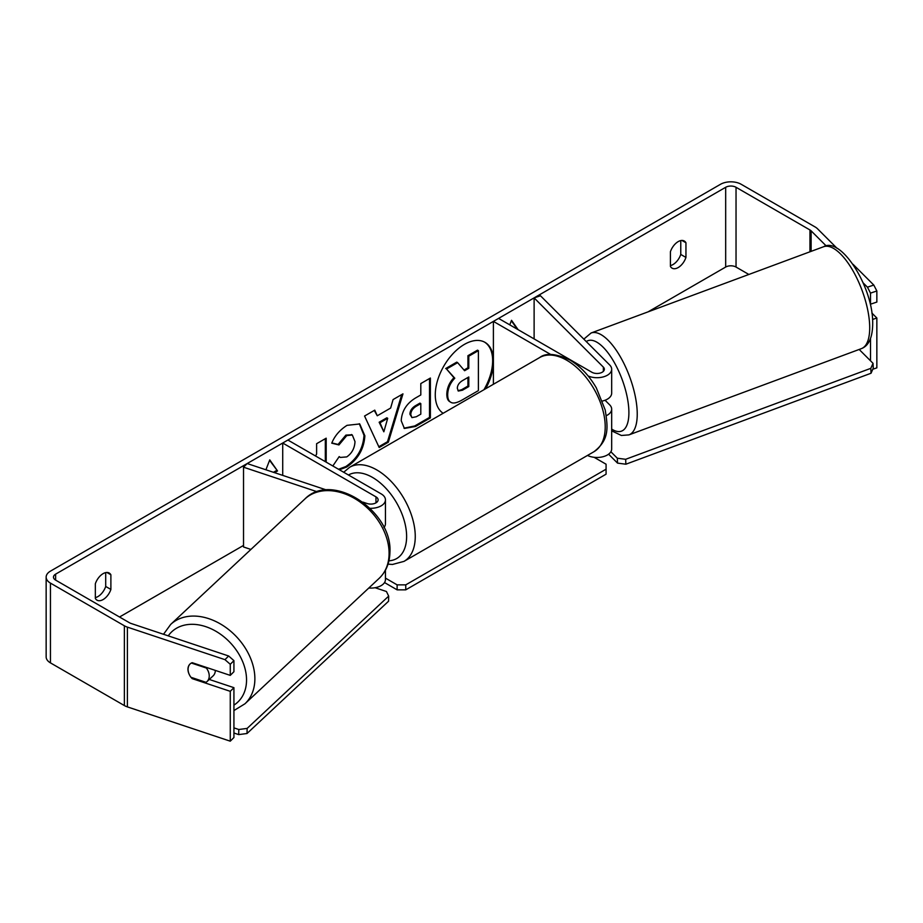 <?xml version="1.0" encoding="UTF-8"?>
<svg xmlns="http://www.w3.org/2000/svg" width="923" height="923" viewBox="0 0 923 923"><rect width="100%" height="100%" fill="white"/><g stroke="black" fill="none" stroke-linecap="round" stroke-linejoin="round"><path stroke-width="1.38" d="M550.777 354.513L493.401 321.389L498.582 318.4L591.839 372.234A7.326 4.234 180 0 0 599.823 373.157A7.326 4.234 180 0 0 604.346 369.246A7.326 4.234 180 0 0 603.365 367.135L534.117 297.887L540.463 295.764L609.711 365.012A14.653 8.457 180 0 1 611.672 369.246L611.672 393.175A14.653 8.457 180 0 1 602.488 401.02M611.672 369.246A14.653 8.457 180 0 1 603.515 376.826A14.653 8.457 180 0 1 588.136 375.973M606.33 415.662A14.653 8.457 0 0 0 611.672 409.131L611.672 449.005A14.653 8.457 180 0 1 603.146 456.689A14.653 8.457 180 0 1 587.49 455.443M493.401 321.389L493.401 384.268M611.672 409.131A14.653 8.457 0 0 0 609.711 404.897L605.061 400.247M534.117 297.887L534.117 338.914M383.968 527.483A14.653 8.457 0 0 0 385.445 523.791L385.445 499.862A14.653 8.457 0 0 0 381.153 493.874L287.895 440.04L282.715 443.028L282.715 475.38M370.1 508.308A14.653 8.457 0 0 0 385.445 499.862M362.901 502.112L367.123 503.52A7.326 4.234 0 0 0 378.118 499.862A7.326 4.234 0 0 0 375.973 496.862L282.715 443.028M317.2 491.763L243.522 467.2L247.179 463.542L326.546 489.998M368.808 588.009A14.653 8.457 0 0 0 385.445 579.621L385.445 570.183M243.522 467.2L243.522 546.97L250.918 549.439M215.336 670.398A12.207 8.907 46.9 0 1 215.336 670.49A12.207 8.907 46.9 0 1 213.098 675.878L206.994 681.589A12.207 8.907 46.9 0 1 206.037 682.328L190.934 677.286A12.207 8.907 46.9 0 1 188.084 669.14A12.207 8.907 46.9 0 1 190.138 663.914M191.396 663.037L206.383 668.033A12.207 8.907 46.9 0 1 209.233 676.19A12.207 8.907 46.9 0 1 206.994 681.589M485.636 388.745A41.189 23.779 120 0 0 493.401 364.262M493.401 358.274A41.189 23.779 120 0 0 484.99 342.352A41.189 23.779 120 0 0 464.396 344.394A41.189 23.779 120 0 0 437.675 380.08A41.189 23.779 120 0 0 443.144 413.285M483.929 389.737A41.189 23.779 120 0 0 484.552 342.11M95.346 597.608A12.207 7.049 120 0 0 97.93 596.57A12.207 7.049 120 0 0 105.707 586.463L105.707 572.606M95.346 598.427A12.207 7.049 120 0 0 97.007 600.169A12.207 7.049 120 0 0 103.111 599.558A12.207 7.049 120 0 0 110.887 589.451L110.887 574.775A12.207 7.049 120 0 0 109.214 573.033A12.207 7.049 120 0 0 95.346 583.751L95.346 598.427M680.77 240.591L680.77 254.448A12.207 7.049 -60 0 1 673.005 264.555A12.207 7.049 -60 0 1 670.41 265.593M678.186 267.555A12.207 7.049 -60 0 1 672.071 268.155A12.207 7.049 -60 0 1 670.41 266.412L670.41 251.737A12.207 7.049 -60 0 1 684.289 241.018A12.207 7.049 -60 0 1 685.951 242.761L685.951 257.436A12.207 7.049 -60 0 1 678.186 267.555M326.188 462.146L326.188 438.183L316.612 443.709L316.612 454.024L315.551 456.008M377.265 415.777L390.648 408.047L393.083 399.567L402.959 393.867L388.341 442.221L379.18 447.517L364.562 416.031L374.761 410.147L377.265 415.777L374.253 410.435M748.865 274.466L736.035 267.047A7.326 4.234 0 0 0 725.674 267.047L648.027 311.882M243.522 545.424L119.517 617.014M826.327 246.049L811.121 230.842A7.326 4.234 0 0 0 809.956 229.965L736.035 187.288A7.326 4.234 0 0 0 725.674 187.288L55.622 574.141A7.326 4.234 0 0 0 53.476 577.129A7.326 4.234 0 0 0 55.622 580.117L129.543 622.794A7.326 4.234 0 0 0 131.054 623.463L228.639 655.988L233.923 660.637L233.923 671.713L230.265 675.382L192.192 662.691A12.207 8.63 45 0 0 189.896 664.145A12.207 8.63 45 0 0 189.342 674.644M265.916 469.784L269.758 459.885L277.535 470.949L274.558 472.668M518.126 329.684L511.527 320.304L509.761 324.85M401.217 420.738L401.217 420.623C401.874 410.758 406.824 403.109 416.065 397.686L420.807 394.952L420.807 383.564L430.383 378.038L430.383 417.911L415.581 426.461L404.389 428.457L401.217 420.738M332.822 465.977L339.203 456.597L340.345 457.427L346.748 456.908C351.917 453.32 354.663 448.22 354.997 441.609L352.321 435.021L346.748 435.598L338.96 444.944L331.749 443.178C334.657 435.91 339.756 429.968 347.048 425.341L359.739 423.957L364.862 435.806C364.02 449.005 357.951 459.423 346.656 467.05L339.376 469.761M837.103 248.368L817.466 228.719A14.653 8.457 0 0 0 815.136 226.977L741.215 184.3A14.653 8.457 0 0 0 720.494 184.3L50.442 571.141A14.653 8.457 0 0 0 46.15 577.129A14.653 8.457 0 0 0 50.442 583.105L124.363 625.782A14.653 8.457 0 0 0 127.397 627.132L224.97 659.657L228.639 655.988M46.15 577.129L46.15 656.888A14.653 8.457 0 0 0 50.442 662.876L124.363 705.553A14.653 8.457 0 0 0 127.397 706.891L230.265 741.181L233.923 737.523L233.923 687.67L230.265 691.327L192.192 678.636A12.207 8.63 45 0 1 191.049 677.332M233.923 660.637L230.265 664.295L230.265 675.382M230.265 664.295L224.97 659.657M230.265 691.327L230.265 741.181M233.923 687.67L209.279 679.455M872.57 319.45L876.85 318.02L876.85 367.873L872.812 369.223M870.504 338.764L870.504 360.789M867.447 287.18L873.793 285.057L876.85 290.987L870.504 293.11L867.447 287.18L863.063 282.784M873.793 285.057L853.037 264.301M870.504 293.11L870.504 304.186L876.85 302.075L876.85 290.987M876.85 318.02L871.866 313.035M685.951 242.761L681.947 240.453M685.951 257.436L680.77 254.448M192.884 677.944L192.192 678.636M110.887 574.775L106.872 572.468M110.887 589.451L105.707 586.463M449.951 401.782L450.747 402.243C448.716 401.136 447.69 398.632 447.678 394.698L447.678 394.583C447.909 388.375 450.274 382.907 454.797 378.199L446.547 369.038L457.623 362.647L464.592 370.723L468.792 368.3L468.792 356.186L478.391 350.648L478.391 390.614L462.019 400.063C456.781 403.016 453.02 403.743 450.747 402.243L450.562 402.14M449.882 401.736C447.851 400.64 446.824 398.125 446.813 394.202L446.813 394.086C447.044 387.868 449.409 382.41 453.943 377.703L446.547 369.038M464.015 370.054L467.926 367.792L467.926 355.69L477.526 350.152L478.391 350.648M467.926 355.69L468.792 356.186M467.926 367.792L468.792 368.3M445.682 368.542L456.758 362.139L457.623 362.647M453.943 377.703L454.797 378.199M269.585 460.358L277.535 470.949M276.669 470.442L273.462 472.299M517.261 329.176L511.354 320.777M387.706 418.292L380.011 422.746L383.841 431.802L387.706 418.292L386.841 417.796L379.145 422.238L380.011 422.746M379.145 422.238L383.841 431.802M401.736 394.571L387.487 441.725L388.341 442.221M387.487 441.725L378.811 446.732M410.793 414.692L411.946 417.611L416.319 416.746L420.807 414.162L420.807 403.616L416.261 406.235C412.743 408.439 410.908 411.22 410.793 414.589L409.927 414.196L411.946 417.611M409.927 414.196L409.927 414.081C410.054 410.723 411.877 407.931 415.408 405.739L419.942 403.12L420.807 403.616M429.518 378.534L429.518 417.415L430.383 417.911M429.518 417.415L414.715 425.964L403.974 428.18M325.323 461.65L325.323 438.69M359.301 423.726L363.997 435.298C363.154 448.509 357.086 458.927 345.79 466.553L338.51 469.265M339.133 456.7L340.345 457.427M351.871 434.802L345.894 435.102L338.095 444.448L338.96 444.944M338.095 444.448L331.876 442.925M457.323 388.329L458.362 391.04L462.515 390.187L468.792 386.564L468.792 376.976L462.469 380.622C459.123 382.687 457.404 385.249 457.323 388.329M457.97 390.729L461.65 389.691L467.926 386.068L467.926 377.472M467.926 386.068L468.792 386.564M594.112 457.3L606.076 464.211L606.076 469.196L405.762 584.859L405.762 589.843L397.121 589.843L384.522 582.563M606.076 469.196L606.076 474.18L405.762 589.843M397.121 589.843L397.121 584.859L385.445 578.11M397.121 584.859L405.762 584.859M233.923 727.878L238.803 729.505L238.688 734.604L247.018 733.508L247.145 728.409L388.675 596.12L388.56 601.219L247.018 733.508M233.923 733.012L238.688 734.604M388.675 596.12L386.437 591.505L375.061 587.709M247.145 728.409L238.803 729.505M859.175 349.459L873.043 363.327L873.25 368.231L871.024 373.25L625.875 464.211L617.533 463.115L608.603 454.185M871.024 373.25L870.816 368.335L625.656 459.296L625.875 464.211M617.533 463.115L617.325 458.212L610.876 451.762M617.325 458.212L625.656 459.296M870.816 368.335L873.043 363.327M603.365 367.135L603.365 371.358M375.973 496.862L375.973 502.85M170.697 624.41L304.913 498.962A54.342 39.643 46.9 0 1 357.847 500.485A54.342 39.643 46.9 0 1 389.079 554.354A54.342 39.643 46.9 0 1 379.134 578.363L244.918 703.811A54.342 39.643 -133.1 0 0 254.863 679.801A54.342 39.643 -133.1 0 0 223.631 625.932A54.342 39.643 -133.1 0 0 170.697 624.41L163.521 634.286M168.24 635.866A48.238 35.189 46.9 0 1 215.717 631.159A48.238 35.189 46.9 0 1 246.533 680.886A48.238 35.189 46.9 0 1 233.923 705.126M725.674 187.288L725.674 267.047M55.622 574.141L55.622 580.117M127.397 627.132L127.397 706.891M736.035 187.288L736.035 267.047M809.956 229.965L809.956 251.794M811.121 230.842L811.121 251.368M50.442 583.105L50.442 662.876M124.363 625.782L124.363 705.553M446.813 394.086L447.678 394.583M446.813 394.202L447.678 394.698M415.408 405.739L416.261 406.235M409.927 414.081L410.793 414.589M414.715 425.964L415.581 426.461M363.997 435.195L364.862 435.691M363.997 435.298L364.862 435.806M345.79 466.553L346.656 467.05M345.894 435.102L346.748 435.598M461.65 389.691L462.515 390.187M593.962 451.705A54.342 31.37 -120 0 0 602.292 408.162A54.342 31.37 -120 0 0 566.791 360.27A54.342 31.37 -120 0 0 539.62 357.582C545.758 352.701 555.831 353.497 569.849 359.97C580.29 366.2 589.105 375.488 596.304 387.833L605.211 409.962C607.749 426.622 609.965 439.452 593.962 451.705L403.997 561.38L392.517 564.449L388.018 564.161M539.62 357.582L349.667 467.257A54.342 31.37 60 0 1 376.826 469.945A54.342 31.37 60 0 1 412.327 517.826A54.342 31.37 60 0 1 403.997 561.38M388.929 560.803A48.238 27.852 -120 0 0 405.555 526.098A48.238 27.852 -120 0 0 372.511 477.422A48.238 27.852 -120 0 0 348.456 474.999M869.639 324.861A54.342 20.917 -110.4 0 0 852.252 269.562A54.342 20.917 -110.4 0 0 823.57 246.741C840.841 236.45 872.27 285.934 872.685 321.55C872.939 336.618 869.178 345.652 861.378 348.64A54.342 20.917 -110.4 0 0 869.639 324.861M583.821 339.133L591.101 332.995A54.342 20.917 69.6 0 1 619.783 355.816A54.342 20.917 69.6 0 1 637.17 411.116A54.342 20.917 69.6 0 1 628.909 434.895L861.378 348.64M611.672 429.068A48.238 18.564 -110.4 0 0 628.84 410.02A48.238 18.564 -110.4 0 0 612.249 359.035A48.238 18.564 -110.4 0 0 586.267 341.568M244.918 703.811L233.923 710.56M379.134 578.363C386.01 571.706 389.598 563.157 389.898 552.727C393.013 511.4 332.245 470.868 304.913 498.962M352.321 435.021L351.455 434.525M349.667 467.257L343.702 472.253M591.101 332.995L823.57 246.741M611.672 430.856L621.375 435.471L628.909 434.895"/></g></svg>
